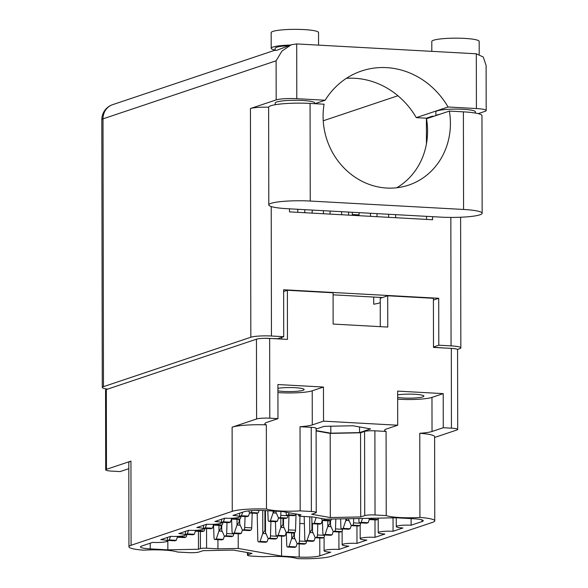 <?xml version="1.0" encoding="UTF-8"?>
<svg xmlns="http://www.w3.org/2000/svg" width="588" height="588" viewBox="0 0 588 588"><rect width="100%" height="100%" fill="white"/><g stroke="black" fill="none" stroke-linecap="round" stroke-linejoin="round"><path stroke-width="0.88" d="M277.918 390.836A14.685 2.021 179.9 0 0 283.842 391.439A14.685 2.021 179.9 0 0 304.128 389.543A14.685 2.021 179.9 0 0 295.036 387.69A14.685 2.021 179.9 0 0 277.911 388.337M397.664 397.415A14.685 2.021 179.9 0 0 403.589 398.017A14.685 2.021 179.9 0 0 423.867 396.114A14.685 2.021 179.9 0 0 414.775 394.261A14.685 2.021 179.9 0 0 397.657 394.908M316.116 430.901L330.184 433.393L360.554 432.783L364.582 431.43A7.894 1.088 -0.1 0 1 374.887 430.82L375.034 514.978L386.228 515.595A24.637 3.388 179.9 0 0 400.009 517.55A24.637 3.388 179.9 0 0 419.92 517.447L419.773 433.282A24.637 3.388 179.9 0 0 432.026 431.489L443.271 427.719L451.444 428.167L451.312 348.39A10.106 1.389 -0.1 0 1 457.567 349.662L457.707 429.446A10.106 1.389 179.9 0 0 451.444 428.167M397.664 399.156A24.637 3.388 179.9 0 0 399.803 399.289A24.637 3.388 179.9 0 0 431.967 397.392L432.026 431.489M106.325 389.55L106.465 469.327A10.106 1.389 179.9 0 0 105.7 469.856L105.561 390.079A10.106 1.389 -0.1 0 1 106.325 389.55L256.456 339.195A10.106 1.389 -0.1 0 1 269.649 338.416L269.789 418.193L277.97 418.641L277.904 384.545L323.466 387.044L323.525 421.148L312.279 424.918A24.637 3.388 -0.1 0 1 300.034 426.712L311.221 427.329A7.894 1.088 -0.1 0 1 316.109 428.321L316.256 512.479A7.894 1.088 179.9 0 0 311.368 511.486L311.221 427.329M269.789 418.193A10.106 1.389 179.9 0 0 256.596 418.972L232.113 427.182A28.43 3.91 -0.1 0 1 266.335 424.859L266.482 509.024A24.637 3.388 -0.1 0 0 280.263 510.972A24.637 3.388 -0.1 0 0 300.181 510.869L300.034 426.712M323.466 387.044L312.221 390.814A24.637 3.388 -0.1 0 1 280.057 392.71A24.637 3.388 -0.1 0 1 277.918 392.578M434.613 437.465L456.942 429.975A10.106 1.389 179.9 0 0 457.707 429.446M419.773 433.282A28.43 3.91 -0.1 0 1 434.613 436.693L434.76 520.85A28.43 3.91 179.9 0 0 419.92 517.447M434.76 520.85A28.43 3.91 179.9 0 1 432.614 522.342L331.441 556.277A28.43 3.91 179.9 0 1 297.219 558.6A24.637 3.388 -0.1 0 0 263.527 556.748L252.333 556.138A7.894 1.088 179.9 0 1 247.445 555.138A7.894 1.088 179.9 0 1 248.04 554.727L252.068 553.374L233.37 550.074L203.007 550.684L198.979 552.029A7.894 1.088 179.9 0 1 188.667 552.639L177.48 552.029A24.637 3.388 179.9 0 0 143.781 550.177A28.43 3.91 179.9 0 1 128.948 546.774A28.43 3.91 179.9 0 1 131.087 545.282L232.26 511.347L232.113 427.182M375.034 514.978A7.894 1.088 179.9 0 0 364.729 515.588L364.582 431.43M316.256 512.479A7.894 1.088 179.9 0 1 315.66 512.898L311.633 514.25L330.331 517.55L360.701 516.94L364.729 515.588M300.181 510.869L311.368 511.486M266.482 509.024A28.43 3.91 179.9 0 0 232.26 511.347M206.557 528.487L206.586 548.222L217.942 548.847L238.236 548.442L281.571 556.101L299.189 557.064L299.16 543.893M206.586 548.222A4.741 0.654 179.9 0 0 200.405 548.589L200.376 531.427M150.227 543.194L150.234 548.891L167.852 549.854L198.465 549.236L200.405 548.589M150.234 548.891A15.795 2.168 -0.1 0 1 140.458 546.899A15.795 2.168 -0.1 0 1 141.649 546.068L152.593 542.393A10.738 1.477 -0.1 0 0 167.426 541.004A10.738 1.477 -0.1 0 0 160.774 539.652L170.638 536.344A10.738 1.477 -0.1 0 0 185.47 534.955A10.738 1.477 -0.1 0 0 178.818 533.603L188.682 530.295A10.738 1.477 -0.1 0 0 203.514 528.899A10.738 1.477 -0.1 0 0 196.862 527.546L206.726 524.239A10.738 1.477 179.9 0 0 221.558 522.85A10.738 1.477 179.9 0 0 214.907 521.497L224.77 518.19A10.738 1.477 179.9 0 0 239.603 516.801A10.738 1.477 179.9 0 0 232.951 515.441L243.902 511.773A15.795 2.168 -0.1 0 1 264.519 510.56L282.13 511.523L300.983 514.853L299.049 515.507A4.741 0.654 179.9 0 0 298.689 515.757A4.741 0.654 179.9 0 0 301.622 516.352L312.97 516.977L325.473 519.182L395.856 517.771L413.467 518.734A15.795 2.168 -0.1 0 1 423.242 520.725A15.795 2.168 -0.1 0 1 422.052 521.556L411.108 525.224A10.738 1.477 -0.1 0 0 396.275 526.613A10.738 1.477 -0.1 0 0 402.927 527.965L393.063 531.28A10.738 1.477 -0.1 0 0 378.231 532.669A10.738 1.477 -0.1 0 0 384.883 534.022L375.019 537.329A10.738 1.477 179.9 0 0 360.187 538.718A10.738 1.477 179.9 0 0 366.839 540.071L356.975 543.378A10.738 1.477 179.9 0 0 342.142 544.775A10.738 1.477 179.9 0 0 348.794 546.127L338.931 549.435A10.738 1.477 179.9 0 0 324.098 550.824A10.738 1.477 179.9 0 0 330.75 552.176L319.806 555.851A15.795 2.168 -0.1 0 1 299.189 557.064M269.649 338.416L287.466 339.394L287.378 290.274L333.087 292.787L333.139 324.069L387.757 327.068L387.698 295.779L433.407 298.292L433.496 347.412L451.312 348.39M443.271 427.719L443.212 393.615L397.65 391.116L397.709 425.22L323.525 421.148M397.709 425.22L386.463 428.99A24.637 3.388 179.9 0 0 384.603 430.284A24.637 3.388 179.9 0 0 386.081 431.438L374.887 430.82M316.116 430.585L330.809 433.18L359.547 432.606L370.594 428.902L352.896 425.771L324.157 426.351L316.109 429.049M266.335 424.859A24.637 3.388 -0.1 0 1 264.865 423.713A24.637 3.388 -0.1 0 1 266.717 422.419L277.97 418.641M128.809 468.673L120.136 471.583L111.963 471.135A10.106 1.389 179.9 0 1 105.7 469.856M106.465 469.327L130.94 461.117L131.087 545.282M128.948 546.774L128.801 462.609A28.43 3.91 -0.1 0 1 130.94 461.117M380.238 302.732A41.851 5.755 -0.1 0 1 373.711 304.216L373.696 297.058M380.274 326.656L380.23 298.285L387.698 295.779M283.636 291.53L287.378 290.274M281.689 339.078L281.681 337.372M411.093 518.601L411.108 525.224M393.041 517.822L393.063 531.28M374.99 519.888L375.019 537.329M356.945 525.937L356.975 543.378M338.901 531.993L338.931 549.435M281.542 536.124L281.571 556.101M238.206 533.742L238.236 548.442M217.928 539.674L217.942 548.847M198.435 531.324L198.465 549.236M167.83 540.445L167.852 549.854M386.228 515.595L386.081 431.438M360.554 432.783L360.701 516.94M330.184 433.393L330.331 517.55M330.794 426.219L330.809 433.18M359.54 426.947L359.547 432.606M443.212 393.615L431.967 397.392M388.661 217.325L388.609 214.267M377.033 213.635L376.996 216.678M395.665 217.707L395.621 214.649M449.372 111.081L463.395 111.845L463.565 209.46L310.236 201.045A30.01 4.123 179.9 0 0 268.797 204.933L268.628 107.317A30.01 4.123 179.9 0 1 310.067 103.429L324.091 104.201A68.855 63.056 71.5 0 0 323.084 116.343A68.855 63.056 71.5 0 0 408.645 185.124A68.855 63.056 71.5 0 0 450.415 123.34A68.855 63.056 71.5 0 0 449.372 111.081L439.824 114.285A19.742 2.712 179.9 0 0 437.362 114.881A19.742 2.712 179.9 0 0 436.061 115.542L439.824 114.285M436.061 115.542L426.513 118.747A68.855 63.056 -108.5 0 1 427.564 131.006A68.855 63.056 -108.5 0 1 396.812 187.756M463.565 209.46A30.01 4.123 -0.1 0 1 482.145 213.246A30.01 4.123 -0.1 0 1 479.881 214.818A30.01 4.123 -0.1 0 1 440.706 217.126L287.378 208.711A30.01 4.123 179.9 0 1 268.797 204.933M478.213 113.638L484.997 111.36A15.795 2.168 179.9 0 0 486.188 110.537A15.795 2.168 179.9 0 0 476.412 108.545L476.317 53.795L296.697 43.931L291.339 44.725L276.632 50.37L275.147 50.428L275.14 48.282A19.742 2.712 179.9 0 1 276.632 47.246A19.742 2.712 179.9 0 1 288.458 45.688M275.147 50.083A23.689 3.256 -0.1 0 1 271.193 48.29L271.164 32.641A23.689 3.256 -0.1 0 1 272.95 31.399A23.689 3.256 -0.1 0 1 299.454 29.4A23.689 3.256 -0.1 0 1 318.542 32.56L318.564 45.129M271.193 48.29A23.689 3.256 -0.1 0 1 272.979 47.04A23.689 3.256 -0.1 0 1 290.347 45.055M431.812 51.347L431.798 41.461A23.689 3.256 -0.1 0 1 433.584 40.219A23.689 3.256 -0.1 0 1 460.081 38.22A23.689 3.256 -0.1 0 1 479.176 41.38L479.198 54.339M475.354 113.058L475.354 111.779A19.742 2.712 179.9 0 0 459.441 109.147A19.742 2.712 179.9 0 0 437.354 110.816A19.742 2.712 179.9 0 0 435.87 111.852L435.877 115.608M314.72 103.686L314.72 102.959A19.742 2.712 179.9 0 0 298.807 100.328A19.742 2.712 179.9 0 0 276.728 101.996A19.742 2.712 179.9 0 0 275.235 103.032L275.243 104.723M463.395 111.845A30.01 4.123 -0.1 0 1 481.969 115.63L482.145 213.246M433.929 116.262L432.415 116.174L426.396 118.195L416.297 117.637L448.056 106.987L476.412 108.545M476.317 53.795L483.262 57.036L486.107 65.466L486.188 110.537M296.697 43.931L296.793 98.681L325.149 100.239L314.852 103.694M296.793 98.681A15.795 2.168 179.9 0 0 276.176 99.901L250.437 108.53A15.795 2.168 -0.1 0 1 268.635 107.214M291.339 44.725L281.953 51.053L276.11 60.792L103.003 118.849L103.473 386.661L250.833 337.233L250.437 108.53M264.563 338.328L277.705 338.71L283.717 336.696L271.45 336.02A15.795 2.168 179.9 0 0 250.833 337.233M103.473 386.661A15.795 2.168 179.9 0 0 102.283 387.492A15.795 2.168 179.9 0 0 107.633 389.109M457.442 349.441L459.654 348.699A15.795 2.168 179.9 0 0 460.845 347.868A15.795 2.168 179.9 0 0 451.062 345.884L438.795 345.207L433.496 346.986M444.675 348.022L433.496 347.265M432.415 116.174L432.415 116.769M432.584 216.685L432.592 219.736L289.487 211.878L289.48 208.828M283.717 336.696L283.636 289.766L438.714 298.278L438.795 345.207M397.914 95.741L323.224 120.79M346.369 78.344A78.968 72.317 -108.5 0 1 416.297 117.637M426.396 118.195L426.44 143.803M426.572 216.355L426.572 219.405M382.465 297.535L333.087 294.823M438.714 298.278L433.407 300.056M448.056 106.987A78.968 72.317 71.5 0 0 361.561 70.986A78.968 72.317 71.5 0 0 325.149 100.239M179.267 536.3A2.212 0.838 93.1 0 1 178.848 536.734L177.429 537.212L177.076 536.41M170.476 536.396L169.278 539.946L167.859 540.423A2.212 0.838 93.1 0 1 167.734 540.438A2.212 0.838 93.1 0 1 167.426 540.254M177.378 537.101L176.282 540.328L174.871 540.806A2.212 0.838 93.1 0 1 174.746 540.82A2.212 0.838 93.1 0 1 174.621 540.791M186.705 534.441L186.69 534.837A2.212 0.838 93.1 0 1 185.852 537.123L184.441 537.594L177.429 537.212M169.278 539.946L176.282 540.328M218.971 525.407L218.979 531.001A6.946 2.624 93.1 0 1 218.956 531.074L216.266 539.005L214.848 539.483A2.212 0.838 93.1 0 1 214.723 539.497A2.212 0.838 93.1 0 1 214.01 537.763L213.554 525.106M221.676 525.106L221.683 530.097A6.946 2.624 93.1 0 0 221.705 530.155L224.418 536.271L231.429 536.653L232.848 536.183A2.212 0.838 93.1 0 0 233.679 533.897L233.693 533.492M227.012 522.563L226.674 533.514A2.212 0.838 93.1 0 1 225.836 535.793L224.418 536.271M224.373 536.16L223.278 539.387L221.86 539.865A2.212 0.838 93.1 0 1 221.735 539.88A2.212 0.838 93.1 0 1 221.61 539.85M218.979 531.001L221.132 528.127L221.125 525.29M216.266 539.005L223.278 539.387M237.015 519.351L237.023 524.952A6.946 2.624 93.1 0 1 237.001 525.025L234.311 532.956L232.892 533.426A2.212 0.838 93.1 0 1 232.767 533.448A2.212 0.838 93.1 0 1 232.054 531.706L231.599 519.057M239.72 519.057L239.728 524.048A6.946 2.624 93.1 0 0 239.75 524.099L242.462 530.214L249.474 530.604L250.892 530.126A2.212 0.838 93.1 0 0 251.723 527.848L252.186 513.148M245.056 516.514L244.718 527.465A2.212 0.838 93.1 0 1 243.88 529.744L242.462 530.214M242.418 530.111L241.323 533.338L239.904 533.816A2.212 0.838 93.1 0 1 239.779 533.83A2.212 0.838 93.1 0 1 239.654 533.801M237.023 524.952L239.176 522.07L239.169 519.241M234.311 532.956L241.323 533.338M273.111 511.031L273.111 512.846A6.946 2.624 93.1 0 1 273.089 512.92L270.399 520.85L268.981 521.321A2.212 0.838 93.1 0 1 268.856 521.343A2.212 0.838 93.1 0 1 268.143 519.608L267.819 510.737M275.816 511.178L275.816 511.942A6.946 2.624 93.1 0 0 275.838 511.994L278.55 518.116L285.562 518.498L286.981 518.021A2.212 0.838 93.1 0 0 287.811 515.742L287.826 515.338M280.924 511.457L280.807 515.36A2.212 0.838 93.1 0 1 279.969 517.638L278.55 518.116M278.506 518.006L277.411 521.233L275.993 521.71A2.212 0.838 93.1 0 1 275.868 521.725A2.212 0.838 93.1 0 1 275.743 521.696M273.111 512.846L274.669 511.112M270.399 520.85L277.411 521.233M297.807 212.334L297.756 209.277M289.134 512.758L288.443 514.794L287.025 515.272A2.212 0.838 93.1 0 1 286.9 515.286A2.212 0.838 93.1 0 1 286.187 513.552L286.135 512.229M295.867 513.949L295.455 515.184L294.037 515.654A2.212 0.838 93.1 0 1 293.912 515.676A2.212 0.838 93.1 0 1 293.787 515.639M304.812 212.716L304.768 209.666M288.443 514.794L295.455 515.184M197.311 530.251A2.212 0.838 93.1 0 1 196.892 530.685L195.473 531.162L195.12 530.354M188.52 530.347L187.322 533.897L185.904 534.367A2.212 0.838 93.1 0 1 185.779 534.389A2.212 0.838 93.1 0 1 185.47 534.198M195.422 531.052L194.327 534.279L192.915 534.757A2.212 0.838 93.1 0 1 192.791 534.771A2.212 0.838 93.1 0 1 192.666 534.742M204.749 528.384L204.734 528.788A2.212 0.838 93.1 0 1 203.896 531.067L202.485 531.545L195.473 531.162M187.322 533.897L194.327 534.279M215.355 524.202A2.212 0.838 93.1 0 1 214.936 524.636L213.517 525.106L213.165 524.305M206.564 524.298L205.366 527.84L203.948 528.318A2.212 0.838 93.1 0 1 203.823 528.333A2.212 0.838 93.1 0 1 203.514 528.149M213.466 524.996L212.371 528.23L210.96 528.7A2.212 0.838 93.1 0 1 210.835 528.722A2.212 0.838 93.1 0 1 210.71 528.685M222.793 522.335L222.779 522.739A2.212 0.838 93.1 0 1 221.941 525.018L220.529 525.496L213.517 525.106M205.366 527.84L212.371 528.23M233.399 518.146A2.212 0.838 93.1 0 1 232.98 518.579L231.562 519.057L231.209 518.256M224.609 518.241L223.411 521.791L221.992 522.262A2.212 0.838 93.1 0 1 221.867 522.284A2.212 0.838 93.1 0 1 221.558 522.093M231.51 518.947L230.415 522.173L229.004 522.651A2.212 0.838 93.1 0 1 228.879 522.666A2.212 0.838 93.1 0 1 228.754 522.636M240.837 516.279L240.823 516.683A2.212 0.838 93.1 0 1 239.985 518.961L238.574 519.439L231.562 519.057M223.411 521.791L230.415 522.173M251.833 510.619A2.212 0.838 93.1 0 1 251.025 512.53L249.606 513.001L248.673 510.891M242.653 512.192L241.455 515.735L240.036 516.213A2.212 0.838 93.1 0 1 239.911 516.227A2.212 0.838 93.1 0 1 239.603 516.043M249.555 512.89L248.459 516.124L247.048 516.595A2.212 0.838 93.1 0 1 246.923 516.617A2.212 0.838 93.1 0 1 246.798 516.587M258.874 510.406L258.867 510.634A2.212 0.838 93.1 0 1 258.029 512.912L256.618 513.39L249.606 513.001M241.455 515.735L248.459 516.124M371.359 518.256A2.212 0.838 93.1 0 1 370.763 519.101L369.352 519.579L368.786 518.315M370.506 216.325L370.455 213.268M359.077 212.643L359.04 215.693M362.509 518.44L361.194 522.313L359.782 522.783A2.212 0.838 93.1 0 1 359.658 522.805A2.212 0.838 93.1 0 1 358.937 521.071L358.849 518.513M369.301 519.469L368.206 522.695L366.787 523.173A2.212 0.838 93.1 0 1 366.662 523.188A2.212 0.838 93.1 0 1 366.544 523.158M378.51 518.116A2.212 0.838 93.1 0 1 377.775 519.483L376.357 519.961L369.352 519.579M361.194 522.313L368.206 522.695M345.862 518.77L345.862 520.365A6.946 2.624 93.1 0 1 345.84 520.439L343.149 528.362L341.738 528.84A2.212 0.838 93.1 0 1 341.613 528.855A2.212 0.838 93.1 0 1 340.893 527.12L340.599 518.881M348.566 518.719L348.566 519.454A6.946 2.624 93.1 0 0 348.596 519.513L351.308 525.628L358.312 526.017L359.731 525.54A2.212 0.838 93.1 0 0 360.569 523.261L360.576 522.857M353.689 518.616L353.557 522.872A2.212 0.838 93.1 0 1 352.719 525.158L351.308 525.628M352.352 215.326L352.337 214.517A6.314 2.381 -86.9 0 0 352.131 212.268M351.256 525.518L350.161 528.752L348.743 529.222A2.212 0.838 93.1 0 1 348.618 529.244A2.212 0.838 93.1 0 1 348.5 529.207M345.862 520.365L347.346 518.741M343.149 528.362L350.161 528.752M327.81 520.821L327.817 526.414A6.946 2.624 93.1 0 1 327.795 526.488L325.105 534.418L323.694 534.889A2.212 0.838 93.1 0 1 323.569 534.911A2.212 0.838 93.1 0 1 322.849 533.176L322.393 520.52M330.515 520.52L330.522 525.51A6.946 2.624 93.1 0 0 330.552 525.562L333.264 531.684L340.268 532.067L341.687 531.589A2.212 0.838 93.1 0 0 342.525 529.31L342.532 528.906M335.829 518.976L335.513 528.928A2.212 0.838 93.1 0 1 334.675 531.207L333.264 531.684M333.212 531.574L332.117 534.801L330.699 535.278A2.212 0.838 93.1 0 1 330.574 535.293A2.212 0.838 93.1 0 1 330.456 535.264M327.817 526.414L329.978 523.54L329.971 520.703M325.105 534.418L332.117 534.801M309.751 516.793L309.773 532.463A6.946 2.624 93.1 0 1 309.751 532.537L307.061 540.468L305.65 540.945A2.212 0.838 93.1 0 1 305.525 540.96A2.212 0.838 93.1 0 1 304.804 539.225L304.18 516.492M312.463 523.665L312.478 531.559A6.946 2.624 93.1 0 0 312.507 531.618L315.219 537.733L322.224 538.116L323.643 537.645A2.212 0.838 93.1 0 0 324.48 535.359L324.488 534.962M317.814 524.026L317.469 534.977A2.212 0.838 93.1 0 1 316.631 537.256L315.219 537.733M315.168 537.623L314.073 540.85L312.654 541.327A2.212 0.838 93.1 0 1 312.529 541.342A2.212 0.838 93.1 0 1 312.412 541.313M309.773 532.463L311.934 529.59L311.919 521.1M307.061 540.468L314.073 540.85M341.613 214.738L341.569 211.687M330.089 211.055L330.052 214.106M348.625 215.12L348.574 212.07M324.436 518.998A2.212 0.838 93.1 0 1 323.775 520.042L322.356 520.52L321.452 518.469M323.459 213.745L323.415 210.688M312.426 210.085A6.314 2.381 -86.9 0 0 312.088 213.121M316.146 517.536L314.205 523.254L312.794 523.732A2.212 0.838 93.1 0 1 312.669 523.746A2.212 0.838 93.1 0 1 311.949 522.012L311.765 516.903M322.312 520.409L321.217 523.636L319.798 524.114A2.212 0.838 93.1 0 1 319.674 524.129A2.212 0.838 93.1 0 1 319.556 524.099M331.522 519.057A2.212 0.838 93.1 0 1 330.787 520.431L329.368 520.902L322.356 520.52M314.205 523.254L321.217 523.636M280.814 518.241L280.829 527.355A6.946 2.624 93.1 0 1 280.807 527.429L278.117 535.359L276.705 535.83A2.212 0.838 93.1 0 1 276.581 535.852A2.212 0.838 93.1 0 1 275.86 534.117L275.412 521.703M283.519 518.388L283.534 526.451A6.946 2.624 93.1 0 0 283.556 526.51L286.268 532.625L293.28 533.007L294.698 532.53A2.212 0.838 93.1 0 0 295.536 530.251L296.043 513.986M288.98 515.404L288.524 529.869A2.212 0.838 93.1 0 1 287.686 532.147L286.268 532.625M286.224 532.515L285.129 535.741L283.71 536.219A2.212 0.838 93.1 0 1 283.585 536.234A2.212 0.838 93.1 0 1 283.467 536.205M280.829 527.355L282.982 524.481L282.975 518.359M278.117 535.359L285.129 535.741M262.748 510.48L262.785 533.412A6.946 2.624 93.1 0 1 262.762 533.485L260.072 541.408L258.661 541.886A2.212 0.838 93.1 0 1 258.536 541.901A2.212 0.838 93.1 0 1 257.816 540.166L257.184 513.199M265.453 510.612L265.489 532.5A6.946 2.624 93.1 0 0 265.511 532.559L268.224 538.674L275.235 539.056L276.654 538.586A2.212 0.838 93.1 0 0 277.492 536.307L277.499 535.903M270.936 521.453L270.48 535.918A2.212 0.838 93.1 0 1 269.642 538.196L268.224 538.674M268.179 538.564L267.084 541.798L265.666 542.268A2.212 0.838 93.1 0 1 265.541 542.29A2.212 0.838 93.1 0 1 265.423 542.254M262.785 533.412L264.938 530.53L264.909 510.575M260.072 541.408L267.084 541.798M291.721 532.919L291.729 538.52A6.946 2.624 93.1 0 1 291.707 538.593L289.017 546.517L287.606 546.994A2.212 0.838 93.1 0 1 287.481 547.009A2.212 0.838 93.1 0 1 286.76 545.274L286.305 532.625M294.426 532.625L294.434 537.608A6.946 2.624 93.1 0 0 294.463 537.667L297.175 543.782L304.18 544.172L305.598 543.694A2.212 0.838 93.1 0 0 306.436 541.416L306.444 541.011M299.968 516.198L299.424 541.034A2.212 0.838 93.1 0 1 298.586 543.312L297.175 543.782M297.124 543.672L296.029 546.906L294.61 547.377A2.212 0.838 93.1 0 1 294.485 547.399A2.212 0.838 93.1 0 1 294.368 547.369M291.729 538.52L293.89 535.639L293.882 532.809M299.976 523.438L304.246 523.673M289.017 546.517L296.029 546.906M312.221 390.814L312.279 424.918M256.596 418.972L256.456 339.195M299.042 514.515L299.049 515.507M422.052 521.556L422.052 519.902M319.769 537.983L319.806 555.851M248.04 552.661L248.04 554.727M275.147 50.156L112.587 104.679A15.795 14.465 71.5 0 0 103.003 118.849A15.795 2.168 -0.1 0 0 101.812 119.68L102.283 387.492M451.062 345.884L450.842 217.42M271.222 206.55L271.45 336.02M276.176 99.901L276.11 60.792M310.067 103.429L310.236 201.045M178.848 536.734L185.852 537.123M185.47 534.771L186.69 534.837M167.859 540.423L174.871 540.806M218.956 531.074L222.198 531.258M225.836 535.793L232.848 536.183M226.674 533.514L233.679 533.897M214.848 539.483L221.86 539.865M237.001 525.025L240.242 525.202M243.88 529.744L250.892 530.126M244.718 527.465L251.723 527.848M232.892 533.426L239.904 533.816M273.089 512.92L276.331 513.096M279.969 517.638L286.981 518.021M280.807 515.36L287.811 515.742M268.981 521.321L275.993 521.71M287.025 515.272L294.037 515.654M196.892 530.685L203.896 531.067M203.514 528.722L204.734 528.788M185.904 534.367L192.915 534.757M214.936 524.636L221.941 525.018M221.558 522.666L222.779 522.739M203.948 528.318L210.96 528.7M232.98 518.579L239.985 518.961M239.603 516.617L240.823 516.683M221.992 522.262L229.004 522.651M251.025 512.53L258.029 512.912M255.515 510.45L258.867 510.634M240.036 516.213L247.048 516.595M370.763 519.101L377.775 519.483M359.782 522.783L366.787 523.173M352.337 214.517L359.048 214.885M345.84 520.439L349.081 520.615M352.719 525.158L359.731 525.54M353.557 522.872L360.569 523.261M341.738 528.84L348.743 529.222M327.795 526.488L331.037 526.664M334.675 531.207L341.687 531.589M335.513 528.928L342.525 529.31M323.694 534.889L330.699 535.278M309.751 532.537L312.992 532.721M316.631 537.256L323.643 537.645M317.469 534.977L324.48 535.359M305.65 540.945L312.654 541.327M323.775 520.042L330.787 520.431M312.794 523.732L319.798 524.114M280.807 527.429L284.048 527.605M287.686 532.147L294.698 532.53M288.524 529.869L295.536 530.251M276.705 535.83L283.71 536.219M262.762 533.485L266.004 533.661M269.642 538.196L276.654 538.586M270.48 535.918L277.492 536.307M258.661 541.886L265.666 542.268M291.707 538.593L294.948 538.77M298.586 543.312L305.598 543.694M299.424 541.034L306.436 541.416M287.606 546.994L294.61 547.377M221.551 519.27L221.558 522.85M239.595 513.214L239.603 516.801M396.261 517.793L396.275 526.613M378.209 519.028L378.231 532.669M360.165 525.077L360.187 538.718M342.12 531.126L342.142 544.775M324.076 537.182L324.098 550.824M167.418 537.425L167.426 541.004M185.463 531.376L185.47 534.955M203.507 525.319L203.514 528.899M247.445 552.558L247.445 555.138M298.689 514.449L298.689 515.757M112.587 104.679A15.795 15.795 0 0 0 101.812 119.68M460.845 347.868L460.617 217.237M167.734 540.438L174.746 540.82M214.723 539.497L221.735 539.88M232.767 533.448L239.779 533.83M268.856 521.343L275.868 521.725M286.9 515.286L293.912 515.676M185.779 534.389L192.791 534.771M203.823 528.333L210.835 528.722M221.867 522.284L228.879 522.666M239.911 516.227L246.923 516.617M359.658 522.805L366.662 523.188M341.613 528.855L348.618 529.244M323.569 534.911L330.574 535.293M305.525 540.96L312.529 541.342M312.669 523.746L319.674 524.129M276.581 535.852L283.585 536.234M258.536 541.901L265.541 542.29M287.481 547.009L294.485 547.399"/></g></svg>
